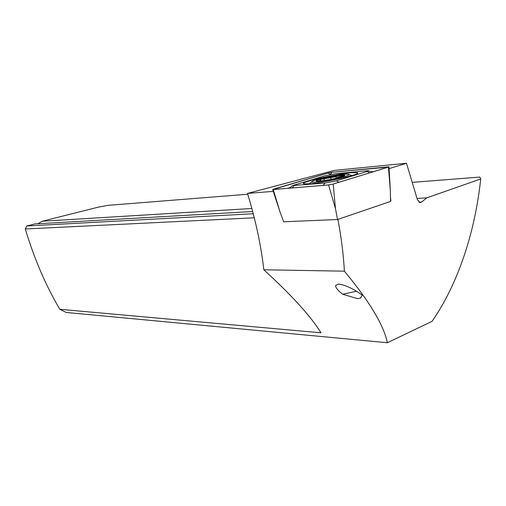<?xml version="1.0" encoding="UTF-8"?>
<svg xmlns="http://www.w3.org/2000/svg" width="506" height="506" viewBox="0 0 506 506"><rect width="100%" height="100%" fill="white"/><g stroke="black" fill="none" stroke-linecap="round" stroke-linejoin="round"><path stroke-width="0.76" d="M356.578 291.235L342.701 294.258C338.046 290.703 335.661 287.794 335.548 285.529L338.546 284.087C345.326 284.979 353.239 288.654 362.283 295.118L360.436 298.078L357.578 298.66L342.701 294.258M254.29 217.808L25.3 228.978C34.161 258.553 45.66 285.327 59.797 309.299L66.153 312.442L387.356 342.739L432.073 321.329C457.924 284.144 475.102 232.222 480.7 178.966L426.773 197.852L421.656 202.071L419.974 202.666L417.38 199.592L406.476 163.261L389.095 168.618M59.797 309.299L321.025 332.815C310.848 316.358 291.785 295.346 263.828 269.787L344.39 271.172C369.525 301.468 383.845 325.32 387.356 342.739M253.259 213.741L26.831 225.973L25.3 228.978M26.831 225.973L35.047 223.905L252.677 211.527M247.757 194.234L108.006 205.341L98.461 207.118L42.2 221.242L38.007 223.741M412.694 182.331L479.814 177.081L480.7 178.966M42.2 221.242L251.868 208.491M417.096 198.441L426.773 197.852M390.455 196.923L390.872 201.04L390.531 201.154M337.875 219.402C341.31 237.327 343.479 254.581 344.39 271.172M406.476 163.261L334.453 170.389L247.51 193.425L273.284 191.35M247.51 193.425C255.6 219.958 261.039 245.416 263.828 269.787M390.872 201.04L390.531 201.059M340.589 177.087L343.972 175.266L341.095 175.943C338.387 176.904 336.692 177.144 336.003 176.67L319.703 179.592L320.766 180.572L316.832 181.154M312.335 181.281L311.778 181.667C308.666 184.216 344.605 177.77 348.723 175.013L349.165 174.437L347.964 174.197C342.366 173.817 316.067 179.048 312.335 181.281M344.295 175.778C349.02 173.311 320.532 178.238 316.667 180.534C315.364 181.331 317.205 181.42 322.189 180.8C329.362 179.775 335.82 178.441 341.569 176.803L344.295 175.778M309.533 183.861C325.25 182.698 362.657 173.944 357.299 172.729L350.784 172.755C334.706 174.121 299.261 182.394 303.676 183.804L309.533 183.861M367.179 171.49C368.747 170.996 369.089 170.724 368.197 170.674L335.434 173.729L324.903 175.784L292.538 185.569L325.035 183.077L336.357 180.882L367.179 171.49L369.722 172.824M388.444 167.106L332.075 172.274L327.958 173.077L273.398 189.181L272.683 189.522L273.24 189.529L328.558 184.949L333.195 184.051L388.444 167.106L390.335 190.496L388.994 166.879M273.24 189.529L279.926 211.666L283.657 221.786L337.546 219.515L335.459 208.624L333.195 184.051M337.546 219.515L390.537 201.439L390.335 190.496M388.127 166.847L331.974 172.299L328.059 173.065L272.955 189.516L328.672 184.918L333.081 184.064L388.33 167.119L388.867 166.891L388.127 166.847L387.767 167.29M330.342 174.513L331.974 172.299M418.879 202.223L421.656 202.071M324.182 180.522L323.878 178.909M331.038 179.314L330.677 177.416M341.246 176.758L341.095 175.943M335.459 208.624L328.558 184.949M371.29 171.749L374.079 171.49M287.756 188.308L290.21 187.574M330.304 174.285L328.059 173.065M273.993 189.446L273.499 189.168M338.919 182.274L336.357 180.882M323.094 185.379L325.035 183.077M292.139 187.947L294.049 185.721M360.436 298.078L361.037 297.585M311.778 181.667L309.191 183.887M349.197 174.621L351.955 175.569M320.987 180.952L320.893 180.465M336.288 178.188L336.003 176.67M357.413 173.33L357.299 172.729M279.926 211.666L272.683 189.522M368.684 170.845L372.201 172.065M292.538 185.569L289.533 188.162"/></g></svg>
